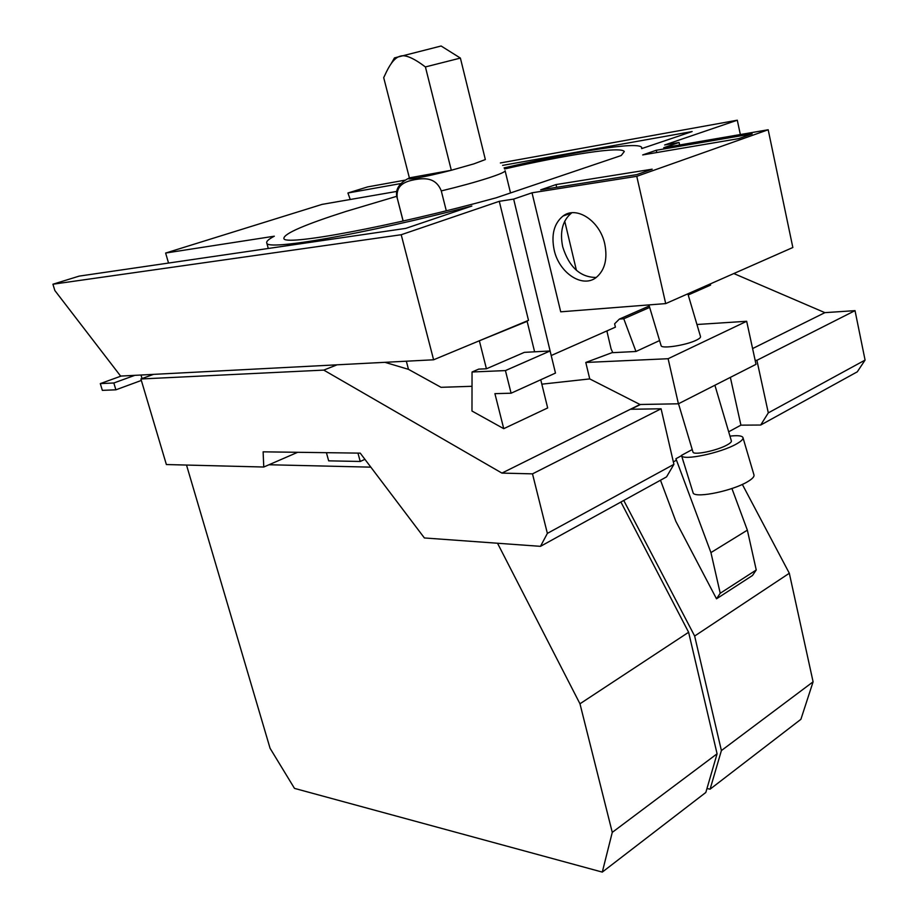 <?xml version="1.0" encoding="UTF-8"?>
<svg xmlns="http://www.w3.org/2000/svg" width="918" height="918" viewBox="0 0 918 918"><rect width="100%" height="100%" fill="white"/><g stroke="black" fill="none" stroke-linecap="round" stroke-linejoin="round"><path stroke-width="1.38" d="M550.1 350.974L505.428 370.585L511.096 393.214L555.482 373.075L550.1 350.974L524.339 352.363L486.425 368.784L478.703 369.128L472.047 371.997L505.428 370.585M472.047 371.997L471.978 411.023L503.741 428.672L494.917 393.65L511.096 393.214M649.657 307.415L623.781 318.776L635.967 351.491L612.811 352.661L611.113 348.978L606.97 331.432L607.968 330.446M687.869 293.806L700.48 336.458C700.87 337.422 699.47 338.662 696.292 340.199C686.228 345.225 661.752 349.035 661.132 345.73L661.063 345.501M635.967 351.491L659.583 340.567M623.781 318.776L619.352 319.097L649.233 306.004M668.109 358.72L678.413 403.794L639.995 404.494L589.735 378.916L585.787 362.461L668.109 358.72L746.667 321.277L756.019 364.331L678.413 403.794M743.029 437.829L753.908 474.732C754.585 476.476 752.519 478.794 747.688 481.663C733.207 490.568 697.336 498.187 693.274 493.356L681.489 455.374L692.229 449.556M134.82 375.336L113.832 382.99L115.886 389.817L141.349 380.442M140.993 375.014L142.049 378.572M113.832 382.99L100.303 383.609L102.346 390.357L115.886 389.817M100.303 383.609L121.176 376.047M503.741 428.672L547.667 407.948L540.748 379.765M472.024 386.294L441.019 387.316L408.476 369.346L406.341 361.21M357.951 453.102L360.235 461.467L328.667 460.847L326.418 452.677M364.928 459.344L360.235 461.467M478.232 341.244L527.127 321.334L534.609 351.801M479.46 341.163L486.425 368.784M499.277 201.317L401.212 234.733L52.923 284.224L54.85 290.524L120.614 376.082L433.606 359.787L528.504 320.348L499.277 201.317L513.655 199.091L551.167 355.335M525.888 321.426L527.127 321.334M746.667 321.277L696.946 324.502M585.787 362.461L612.719 352.409M589.735 378.916L541.827 384.172M400.822 183.554L347.922 192.998L350.24 199.493M604.79 244.039C607.693 258.979 604.87 270.099 596.344 277.374C582.586 288.619 559.073 272.99 554.174 250.029C551.075 234.79 554.024 223.464 563.009 216.051C576.447 205.448 599.959 220.813 604.79 244.039M596.23 277.466C580.279 277.385 569.103 267.161 562.7 246.781C559.636 231.611 562.608 220.331 571.616 212.93L571.834 212.781M619.352 319.097L614.612 323.813L615.404 327.152L551.707 355.312M665.699 303.594L792.842 247.504L768.182 129.759L636.771 176.325L665.699 303.594L560.714 311.822L532.015 192.803L636.771 176.325M710.325 283.903L710.589 285.085L688.213 294.976M720.228 593.257L756.248 569.986L747.355 530.156L710.934 552.59L720.228 593.257L716.51 598.811L675.855 521.344L660.49 480.229M681.489 455.374L681.546 455.546C682.499 461.043 720.917 453.022 736.546 443.922C741.423 441.168 743.546 438.999 742.914 437.438C741.824 435.694 737.51 435.258 729.959 436.13M692.918 451.851L692.987 452.092C693.641 455.523 717.52 450.52 727.297 444.851C730.384 443.13 731.726 441.765 731.336 440.778L714.904 385.239M681.569 455.661L675.935 458.713L710.934 552.59M747.355 530.156L731.921 488.514M755.158 360.372L756.891 360.304L768.309 412.87L865.077 360.086L855.025 310.64L824.88 312.648L733.826 273.541M756.891 360.304L855.025 310.64M752.599 348.565L824.88 312.648M140.913 378.985L166.376 464.542L263.764 467.021L263.122 451.828L360.235 453.136L424.391 537.959L540.484 546.336L547.369 533.381L532.497 473.86L501.928 473.091L323.767 370.103L140.913 378.985L153.501 374.372M323.767 370.103L337.078 364.813M408.476 369.346L384.906 362.323M501.928 473.091L639.995 404.494M532.497 473.86L661.086 408.785L630.895 409.256L640.489 404.494M547.369 533.381L673.915 464.347L661.086 408.785M297.696 452.287L269.008 464.749L370.826 467.147M186.515 465.059L270.064 748.273L294.483 788.378L602.288 872.1L612.272 832.374L717.084 753.793L705.827 792.452L602.288 872.1M620.912 502.031L688.615 632.273L579.969 703.785L612.272 832.374M688.615 632.273L717.084 753.793M756.248 569.986L752.485 575.494L716.51 598.811M401.212 234.733L433.606 359.787M52.923 284.224L79.189 276.111L405.79 228.375L471.852 206.034C362.38 234.629 266.151 251.004 266.782 242.995C266.105 241.468 268.618 239.196 274.31 236.201L165.63 253.047L168.533 263.053M396.886 191.403L322.138 204.37L165.63 253.047M504.085 167.891C576.642 151.183 638.469 141.234 641.671 147.431L641.671 148.613L692.138 131.549L502.582 165.389M347.922 192.998L367.636 186.905L405.067 180.146M500.379 162.956L737.292 120.212L740.344 134.544M737.292 120.212L664.632 144.975L679.068 142.462L679.63 144.987M679.068 142.462L663.725 147.718L768.182 129.759M636.759 174.627L540.679 189.842L556.033 184.575L652.147 169.187L636.759 174.627M576.424 270.351L564.731 221.169M556.687 187.306L556.033 184.575M738.634 138.641L642.692 154.924L656.278 150.265L752.14 133.867L738.634 138.641M656.783 152.526L656.278 150.265M513.655 199.091L532.015 192.803M579.969 703.785L497.522 543.238M540.484 546.336L666.548 476.89L673.915 464.347M675.935 458.713L676.302 460.285L673.353 461.892M730.361 377.378L740.918 425.149L728.685 431.804M768.309 412.87L760.689 425.034L740.918 425.149M760.689 425.034L857.286 371.824L865.077 360.086M263.764 467.021L269.008 464.749M485.152 158.768L460.388 58.075L441.122 46.003L394.476 57.891L390.965 64.008M383.701 77.651L386.444 71.868C390.965 62.562 395.543 57.341 400.156 56.216C405.09 54.391 413.513 57.96 425.413 66.934L451.312 170.266C425.952 176.899 403.495 180.915 409.371 177.874L383.701 77.651M409.371 177.874L451.312 170.266L473.917 163.863L485.347 159.56M460.388 58.075L425.413 66.934M710.096 789.17L721.399 750.568L813.096 681.822L800.898 719.322L710.096 789.17L706.975 788.528M742.341 484.406L789.319 573.257L694.651 636.036L721.399 750.568M789.319 573.257L813.096 681.822M694.651 636.036L623.758 500.471M504.544 168.969C568.563 154.396 621.566 146.1 624.286 151.55L621.234 155.521L496.168 197.806C390.368 226.895 282.342 246.632 283.88 238.324C284.144 233.539 304.914 224.554 346.189 211.369L396.794 196.291M403.163 221.031L397.299 198.322C395.406 183.818 407.122 181.156 415.097 179.584C423.072 178.299 435.637 176.543 441.283 190.91L446.297 210.784M505.095 170.691C505.428 171.781 500.012 174.156 488.835 177.84C475.375 182.166 459.528 186.526 441.283 190.91M397.299 198.322L403.094 221.043M661.132 345.73L648.911 304.902M563.009 216.051L571.616 212.93M683.692 462.683L681.546 455.546M692.987 452.092L678.505 403.748M266.782 242.995L268.286 248.468M505.129 170.828L510.523 192.964M408.969 178.126C398.71 183.313 394.774 190.003 397.184 198.196"/></g></svg>
